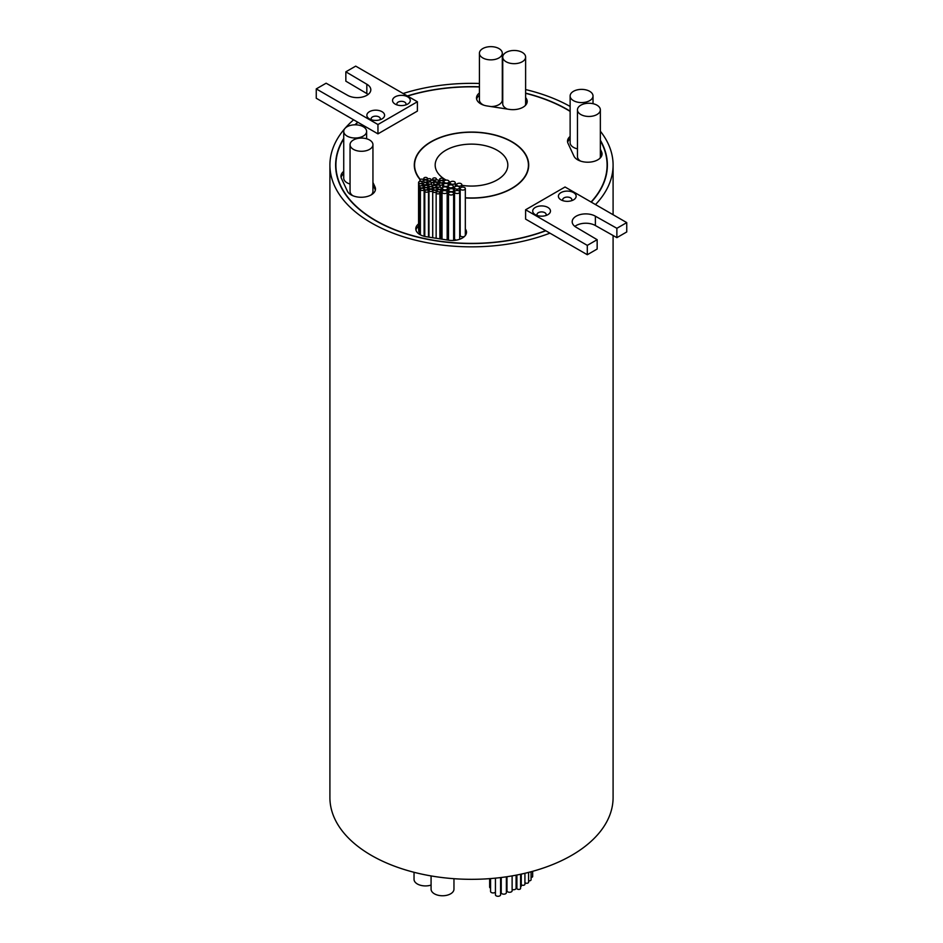 <?xml version="1.0" encoding="UTF-8"?>
<svg xmlns="http://www.w3.org/2000/svg" width="943" height="943" viewBox="0 0 943 943"><rect width="100%" height="100%" fill="white"/><g stroke="black" fill="none" stroke-linecap="round" stroke-linejoin="round"><path stroke-width="1.41" d="M347.083 136.087A11.446 6.601 0 0 0 359.554 137.513A11.446 6.601 0 0 0 366.615 131.407A11.446 6.601 0 0 0 363.267 126.739A11.446 6.601 0 0 0 350.796 125.313A11.446 6.601 0 0 0 343.735 131.407A11.446 6.601 0 0 0 347.083 136.087M343.735 131.407L343.735 178.121A11.446 6.601 0 0 0 347.083 182.801A11.446 6.601 0 0 0 350.053 184.026M353.401 149.348A11.446 6.601 0 0 0 365.872 150.786A11.446 6.601 0 0 0 372.945 144.68A11.446 6.601 0 0 0 369.585 140.012A11.446 6.601 0 0 0 357.114 138.574A11.446 6.601 0 0 0 350.053 144.68A11.446 6.601 0 0 0 353.401 149.348M371.188 194.906A11.446 6.601 0 0 0 372.945 191.394L372.945 144.68M482.769 57.924A11.446 6.601 0 0 0 495.24 59.362A11.446 6.601 0 0 0 502.301 53.256A11.446 6.601 0 0 0 498.953 48.576A11.446 6.601 0 0 0 486.482 47.15A11.446 6.601 0 0 0 479.421 53.256A11.446 6.601 0 0 0 482.769 57.924M479.421 53.256L479.421 99.97A11.446 6.601 0 0 0 482.769 104.638A11.446 6.601 0 0 0 483.983 105.239M491.044 106.571A11.446 6.601 0 0 0 502.301 99.97L502.301 53.256M506.085 61.743A11.446 6.601 0 0 0 518.556 63.169A11.446 6.601 0 0 0 525.616 57.075A11.446 6.601 0 0 0 522.269 52.395A11.446 6.601 0 0 0 509.798 50.969A11.446 6.601 0 0 0 502.737 57.075A11.446 6.601 0 0 0 506.085 61.743M502.737 57.075L502.737 103.789A11.446 6.601 0 0 0 506.085 108.457A11.446 6.601 0 0 0 507.381 109.093M525.133 105.687A11.446 6.601 0 0 0 525.616 103.789L525.616 57.075M573.485 100.653A11.446 6.601 0 0 0 585.945 102.08A11.446 6.601 0 0 0 593.017 95.986A11.446 6.601 0 0 0 589.658 91.306A11.446 6.601 0 0 0 577.199 89.88A11.446 6.601 0 0 0 570.126 95.986A11.446 6.601 0 0 0 573.485 100.653M570.126 95.986L570.126 142.699A11.446 6.601 0 0 0 573.485 147.367A11.446 6.601 0 0 0 577.458 148.864M580.817 114.527A11.446 6.601 0 0 0 593.288 115.954A11.446 6.601 0 0 0 600.349 109.859A11.446 6.601 0 0 0 596.99 105.18A11.446 6.601 0 0 0 584.53 103.754A11.446 6.601 0 0 0 577.458 109.859A11.446 6.601 0 0 0 580.817 114.527M599.972 158.235A11.446 6.601 0 0 0 600.349 156.573L600.349 109.859M436.692 193.586A1.862 1.073 0 0 0 438.719 193.81A1.862 1.073 0 0 0 439.874 192.82A1.862 1.073 0 0 0 439.332 192.066A1.862 1.073 0 0 0 437.304 191.83A1.862 1.073 0 0 0 436.149 192.82A1.862 1.073 0 0 0 436.692 193.586M425.328 191.9A1.862 1.073 0 0 0 427.356 192.136A1.862 1.073 0 0 0 428.499 191.146A1.862 1.073 0 0 0 427.957 190.38A1.862 1.073 0 0 0 425.93 190.144A1.862 1.073 0 0 0 424.786 191.146A1.862 1.073 0 0 0 425.328 191.9M440.169 180.089A1.862 1.073 0 0 0 442.196 180.313A1.862 1.073 0 0 0 443.34 179.323A1.862 1.073 0 0 0 442.797 178.569A1.862 1.073 0 0 0 440.77 178.333A1.862 1.073 0 0 0 439.615 179.323A1.862 1.073 0 0 0 440.169 180.089M427.969 180.478A1.862 1.073 0 0 0 429.996 180.702A1.862 1.073 0 0 0 431.14 179.712A1.862 1.073 0 0 0 430.597 178.958A1.862 1.073 0 0 0 428.57 178.722A1.862 1.073 0 0 0 427.427 179.712A1.862 1.073 0 0 0 427.969 180.478M420.932 190.156A1.862 1.073 0 0 0 422.959 190.392A1.862 1.073 0 0 0 424.102 189.402A1.862 1.073 0 0 0 423.56 188.635A1.862 1.073 0 0 0 421.533 188.411A1.862 1.073 0 0 0 420.389 189.402A1.862 1.073 0 0 0 420.932 190.156M424.079 236.28A1.862 1.073 0 0 0 424.102 236.115L424.102 189.402M420.248 187.598A1.862 1.073 0 0 0 422.275 187.834A1.862 1.073 0 0 0 423.419 186.844A1.862 1.073 0 0 0 422.877 186.089A1.862 1.073 0 0 0 420.849 185.854A1.862 1.073 0 0 0 419.706 186.844A1.862 1.073 0 0 0 420.248 187.598M419.706 186.844L419.706 233.558A1.862 1.073 0 0 0 420.248 234.312A1.862 1.073 0 0 0 420.389 234.383M419.293 185.488A1.862 1.073 0 0 0 421.321 185.712A1.862 1.073 0 0 0 422.464 184.722A1.862 1.073 0 0 0 421.922 183.968A1.862 1.073 0 0 0 419.894 183.732A1.862 1.073 0 0 0 418.739 184.722A1.862 1.073 0 0 0 419.293 185.488M418.739 184.722L418.739 231.436A1.862 1.073 0 0 0 419.293 232.202A1.862 1.073 0 0 0 419.706 232.379M419.116 183.19A1.862 1.073 0 0 0 421.144 183.425A1.862 1.073 0 0 0 422.287 182.435A1.862 1.073 0 0 0 421.745 181.681A1.862 1.073 0 0 0 419.718 181.445A1.862 1.073 0 0 0 418.574 182.435A1.862 1.073 0 0 0 419.116 183.19M420.413 180.95A1.862 1.073 0 0 0 422.44 181.186A1.862 1.073 0 0 0 423.584 180.196A1.862 1.073 0 0 0 423.042 179.429A1.862 1.073 0 0 0 421.014 179.194A1.862 1.073 0 0 0 419.871 180.196A1.862 1.073 0 0 0 420.413 180.95M424.303 179.217A1.862 1.073 0 0 0 426.33 179.453A1.862 1.073 0 0 0 427.474 178.463A1.862 1.073 0 0 0 426.931 177.708A1.862 1.073 0 0 0 424.904 177.473A1.862 1.073 0 0 0 423.761 178.463A1.862 1.073 0 0 0 424.303 179.217M424.15 181.905A1.862 1.073 0 0 0 426.177 182.129A1.862 1.073 0 0 0 427.332 181.139A1.862 1.073 0 0 0 426.778 180.384A1.862 1.073 0 0 0 424.751 180.148A1.862 1.073 0 0 0 423.607 181.139A1.862 1.073 0 0 0 424.15 181.905M423.784 184.451A1.862 1.073 0 0 0 425.8 184.687A1.862 1.073 0 0 0 426.955 183.685A1.862 1.073 0 0 0 426.413 182.93A1.862 1.073 0 0 0 424.385 182.694A1.862 1.073 0 0 0 423.23 183.685A1.862 1.073 0 0 0 423.784 184.451M424.821 187.209A1.862 1.073 0 0 0 426.849 187.445A1.862 1.073 0 0 0 428.004 186.455A1.862 1.073 0 0 0 427.45 185.7A1.862 1.073 0 0 0 425.434 185.465A1.862 1.073 0 0 0 424.279 186.455A1.862 1.073 0 0 0 424.821 187.209M424.68 189.543A1.862 1.073 0 0 0 426.707 189.779A1.862 1.073 0 0 0 427.851 188.789A1.862 1.073 0 0 0 427.309 188.022A1.862 1.073 0 0 0 425.281 187.798A1.862 1.073 0 0 0 424.126 188.789A1.862 1.073 0 0 0 424.68 189.543M424.126 188.789L424.126 235.502A1.862 1.073 0 0 0 424.68 236.257A1.862 1.073 0 0 0 424.786 236.316M430.81 182.117A1.862 1.073 0 0 0 432.837 182.341A1.862 1.073 0 0 0 433.98 181.351A1.862 1.073 0 0 0 433.438 180.596A1.862 1.073 0 0 0 431.411 180.361A1.862 1.073 0 0 0 430.256 181.351A1.862 1.073 0 0 0 430.81 182.117M428.417 183.838A1.862 1.073 0 0 0 430.444 184.074A1.862 1.073 0 0 0 431.588 183.083A1.862 1.073 0 0 0 431.045 182.329A1.862 1.073 0 0 0 429.018 182.093A1.862 1.073 0 0 0 427.874 183.083A1.862 1.073 0 0 0 428.417 183.838M429.089 186.136A1.862 1.073 0 0 0 431.116 186.36A1.862 1.073 0 0 0 432.259 185.37A1.862 1.073 0 0 0 431.717 184.616A1.862 1.073 0 0 0 429.69 184.38A1.862 1.073 0 0 0 428.546 185.37A1.862 1.073 0 0 0 429.089 186.136M429.395 188.553A1.862 1.073 0 0 0 431.411 188.789A1.862 1.073 0 0 0 432.566 187.798A1.862 1.073 0 0 0 432.024 187.032A1.862 1.073 0 0 0 429.996 186.797A1.862 1.073 0 0 0 428.841 187.798A1.862 1.073 0 0 0 429.395 188.553M429.536 191.158A1.862 1.073 0 0 0 431.564 191.394A1.862 1.073 0 0 0 432.707 190.403A1.862 1.073 0 0 0 432.165 189.637A1.862 1.073 0 0 0 430.138 189.413A1.862 1.073 0 0 0 428.994 190.403A1.862 1.073 0 0 0 429.536 191.158M432.413 237.695A1.862 1.073 0 0 0 432.707 237.117L432.707 190.403M433.202 179.7A1.862 1.073 0 0 0 435.23 179.924A1.862 1.073 0 0 0 436.385 178.934A1.862 1.073 0 0 0 435.831 178.18A1.862 1.073 0 0 0 433.804 177.944A1.862 1.073 0 0 0 432.66 178.934A1.862 1.073 0 0 0 433.202 179.7M435.607 181.681A1.862 1.073 0 0 0 437.635 181.916A1.862 1.073 0 0 0 438.778 180.926A1.862 1.073 0 0 0 438.236 180.172A1.862 1.073 0 0 0 436.208 179.936A1.862 1.073 0 0 0 435.065 180.926A1.862 1.073 0 0 0 435.607 181.681M434.181 184.062A1.862 1.073 0 0 0 436.208 184.298A1.862 1.073 0 0 0 437.352 183.296A1.862 1.073 0 0 0 436.809 182.541A1.862 1.073 0 0 0 434.782 182.305A1.862 1.073 0 0 0 433.639 183.296A1.862 1.073 0 0 0 434.181 184.062M433.014 187.268A1.862 1.073 0 0 0 435.041 187.504A1.862 1.073 0 0 0 436.185 186.514A1.862 1.073 0 0 0 435.642 185.747A1.862 1.073 0 0 0 433.615 185.523A1.862 1.073 0 0 0 432.472 186.514A1.862 1.073 0 0 0 433.014 187.268M433.804 189.72A1.862 1.073 0 0 0 435.831 189.956A1.862 1.073 0 0 0 436.974 188.954A1.862 1.073 0 0 0 436.432 188.199A1.862 1.073 0 0 0 434.405 187.963A1.862 1.073 0 0 0 433.261 188.954A1.862 1.073 0 0 0 433.804 189.72M433.285 192.183A1.862 1.073 0 0 0 435.312 192.407A1.862 1.073 0 0 0 436.456 191.417A1.862 1.073 0 0 0 435.914 190.663A1.862 1.073 0 0 0 433.886 190.427A1.862 1.073 0 0 0 432.731 191.417A1.862 1.073 0 0 0 433.285 192.183M440.204 182.482A1.862 1.073 0 0 0 442.232 182.718A1.862 1.073 0 0 0 443.375 181.728A1.862 1.073 0 0 0 442.833 180.962A1.862 1.073 0 0 0 440.805 180.726A1.862 1.073 0 0 0 439.662 181.728A1.862 1.073 0 0 0 440.204 182.482M439.521 184.863A1.862 1.073 0 0 0 441.548 185.099A1.862 1.073 0 0 0 442.691 184.109A1.862 1.073 0 0 0 442.149 183.343A1.862 1.073 0 0 0 440.122 183.119A1.862 1.073 0 0 0 438.966 184.109A1.862 1.073 0 0 0 439.521 184.863M436.951 186.879A1.862 1.073 0 0 0 438.966 187.115A1.862 1.073 0 0 0 440.122 186.125A1.862 1.073 0 0 0 439.579 185.37A1.862 1.073 0 0 0 437.552 185.134A1.862 1.073 0 0 0 436.397 186.125A1.862 1.073 0 0 0 436.951 186.879M438.271 188.989A1.862 1.073 0 0 0 440.298 189.225A1.862 1.073 0 0 0 441.454 188.223A1.862 1.073 0 0 0 440.911 187.468A1.862 1.073 0 0 0 438.884 187.233A1.862 1.073 0 0 0 437.729 188.223A1.862 1.073 0 0 0 438.271 188.989M440.794 235.762A1.862 1.073 0 0 0 441.454 234.937L441.454 188.223M437.623 191.488A1.862 1.073 0 0 0 439.65 191.724A1.862 1.073 0 0 0 440.794 190.734A1.862 1.073 0 0 0 440.251 189.967A1.862 1.073 0 0 0 438.224 189.743A1.862 1.073 0 0 0 437.08 190.734A1.862 1.073 0 0 0 437.623 191.488M439.874 238.367A1.862 1.073 0 0 0 440.794 237.447L440.794 190.734M460.938 189.637A2.57 1.485 0 0 0 463.744 189.956A2.57 1.485 0 0 0 465.323 188.588A2.57 1.485 0 0 0 464.569 187.539A2.57 1.485 0 0 0 461.764 187.209A2.57 1.485 0 0 0 460.184 188.588A2.57 1.485 0 0 0 460.938 189.637M460.184 188.588L460.184 235.302A2.57 1.485 0 0 0 460.938 236.351A2.57 1.485 0 0 0 464.581 236.351M465.3 235.526A2.57 1.485 0 0 0 465.323 235.302L465.323 188.588M444.683 182.647A2.57 1.485 0 0 0 447.489 182.966A2.57 1.485 0 0 0 449.08 181.598A2.57 1.485 0 0 0 448.326 180.537A2.57 1.485 0 0 0 445.52 180.219A2.57 1.485 0 0 0 443.929 181.598A2.57 1.485 0 0 0 444.683 182.647M444 185.995A2.57 1.485 0 0 0 446.805 186.313A2.57 1.485 0 0 0 448.396 184.946A2.57 1.485 0 0 0 447.642 183.885A2.57 1.485 0 0 0 444.837 183.567A2.57 1.485 0 0 0 443.245 184.946A2.57 1.485 0 0 0 444 185.995M447.56 232.744A2.57 1.485 0 0 0 448.22 232.19M443.163 189.39A2.57 1.485 0 0 0 445.968 189.708A2.57 1.485 0 0 0 447.56 188.329A2.57 1.485 0 0 0 446.805 187.28A2.57 1.485 0 0 0 444 186.962A2.57 1.485 0 0 0 442.408 188.329A2.57 1.485 0 0 0 443.163 189.39M447.171 235.833A2.57 1.485 0 0 0 447.56 235.043L447.56 188.329M442.774 193.115A2.57 1.485 0 0 0 445.579 193.433A2.57 1.485 0 0 0 447.171 192.066A2.57 1.485 0 0 0 446.416 191.016A2.57 1.485 0 0 0 443.611 190.686A2.57 1.485 0 0 0 442.019 192.066A2.57 1.485 0 0 0 442.774 193.115M446.357 239.852A2.57 1.485 0 0 0 447.171 238.779L447.171 192.066M450.884 183.838A2.57 1.485 0 0 0 453.689 184.156A2.57 1.485 0 0 0 455.269 182.777A2.57 1.485 0 0 0 454.526 181.728A2.57 1.485 0 0 0 451.709 181.41A2.57 1.485 0 0 0 450.129 182.777A2.57 1.485 0 0 0 450.884 183.838M448.974 187.409A2.57 1.485 0 0 0 451.78 187.728A2.57 1.485 0 0 0 453.371 186.349A2.57 1.485 0 0 0 452.616 185.299A2.57 1.485 0 0 0 449.811 184.981A2.57 1.485 0 0 0 448.22 186.349A2.57 1.485 0 0 0 448.974 187.409M449.493 191.217A2.57 1.485 0 0 0 452.298 191.535A2.57 1.485 0 0 0 453.889 190.156A2.57 1.485 0 0 0 453.135 189.107A2.57 1.485 0 0 0 450.33 188.789A2.57 1.485 0 0 0 448.738 190.156A2.57 1.485 0 0 0 449.493 191.217M453.63 237.53A2.57 1.485 0 0 0 453.889 236.87L453.889 190.156M449.233 194.564A2.57 1.485 0 0 0 452.039 194.883A2.57 1.485 0 0 0 453.63 193.515A2.57 1.485 0 0 0 452.876 192.466A2.57 1.485 0 0 0 450.07 192.136A2.57 1.485 0 0 0 448.479 193.515A2.57 1.485 0 0 0 449.233 194.564M453.607 240.43A2.57 1.485 0 0 0 453.63 240.229L453.63 193.515M457.426 185.759A2.57 1.485 0 0 0 460.231 186.089A2.57 1.485 0 0 0 461.822 184.71A2.57 1.485 0 0 0 461.068 183.661A2.57 1.485 0 0 0 458.263 183.343A2.57 1.485 0 0 0 456.671 184.71A2.57 1.485 0 0 0 457.426 185.759M455.174 188.694A2.57 1.485 0 0 0 457.98 189.024A2.57 1.485 0 0 0 459.559 187.645A2.57 1.485 0 0 0 458.805 186.596A2.57 1.485 0 0 0 455.999 186.278A2.57 1.485 0 0 0 454.42 187.645A2.57 1.485 0 0 0 455.174 188.694M455.304 193.044A2.57 1.485 0 0 0 458.109 193.362A2.57 1.485 0 0 0 459.701 191.983A2.57 1.485 0 0 0 458.946 190.934A2.57 1.485 0 0 0 456.141 190.616A2.57 1.485 0 0 0 454.55 191.983A2.57 1.485 0 0 0 455.304 193.044M454.55 191.983L454.55 238.697A2.57 1.485 0 0 0 455.304 239.746A2.57 1.485 0 0 0 456.341 240.111M459.453 239.322A2.57 1.485 0 0 0 459.701 238.697L459.701 191.983M520.607 874.255L520.607 888.353A1.862 1.073 180 0 1 519.463 889.343A1.862 1.073 180 0 1 517.436 889.108A1.862 1.073 180 0 1 516.894 888.353L516.894 875.01M532.665 871.308L532.665 876.436A1.862 1.073 180 0 1 531.074 877.497M531.074 871.745L531.074 879.772A1.862 1.073 180 0 1 528.61 880.786M528.61 872.381L528.61 882.188A1.862 1.073 180 0 1 527.467 883.19A1.862 1.073 180 0 1 525.44 882.954A1.862 1.073 180 0 1 524.921 882.389M524.921 873.289L524.921 884.239A1.862 1.073 180 0 1 523.778 885.229A1.862 1.073 180 0 1 521.75 884.994A1.862 1.073 180 0 1 521.255 884.463M516.894 884.84A1.862 1.073 180 0 1 516.092 884.64M521.255 874.114L521.255 886.031A1.862 1.073 180 0 1 520.607 886.833M516.092 875.163L516.092 888.247A2.57 1.485 180 0 1 514.748 889.555A2.57 1.485 180 0 1 512.12 889.497M506.969 888.895A2.57 1.485 180 0 1 506.379 888.872M512.12 875.894L512.12 890.793A2.57 1.485 180 0 1 510.528 892.172A2.57 1.485 180 0 1 507.723 891.842A2.57 1.485 180 0 1 506.969 890.793L506.969 876.719M501.228 891.218A2.57 1.485 180 0 1 500.592 891.335M506.379 876.801L506.379 892.691A2.57 1.485 180 0 1 504.788 894.058A2.57 1.485 180 0 1 501.982 893.74A2.57 1.485 180 0 1 501.228 892.691L501.228 877.509M490.56 888.188A2.57 1.485 180 0 1 490.407 888.106A2.57 1.485 180 0 1 489.653 887.057L489.653 878.652M495.44 892.125A2.57 1.485 180 0 1 491.315 892.502A2.57 1.485 180 0 1 490.56 891.453L490.56 878.581M500.592 877.579L500.592 894.801A2.57 1.485 180 0 1 499 896.168A2.57 1.485 180 0 1 496.195 895.85A2.57 1.485 180 0 1 495.44 894.801L495.44 878.145M453.96 878.699L453.96 889.155A11.446 6.601 180 0 1 446.899 895.261A11.446 6.601 180 0 1 434.428 893.823A11.446 6.601 180 0 1 431.081 889.155L431.081 875.929M431.081 885.076A11.446 6.601 180 0 1 417.384 883.992A11.446 6.601 180 0 1 414.036 879.312L414.036 872.287M395.141 104.084L395.141 104.084A8.864 5.116 180 0 1 395.141 96.846A8.864 5.116 180 0 1 407.682 96.846A8.864 5.116 180 0 1 407.682 104.084A8.864 5.116 180 0 1 395.141 104.084M405.655 104.956A4.574 2.64 0 0 0 405.997 103.966A4.574 2.64 0 0 0 404.653 102.092A4.574 2.64 0 0 0 399.667 101.526A4.574 2.64 0 0 0 396.838 103.966A4.574 2.64 0 0 0 397.168 104.956M369.456 118.912L369.456 118.912A8.864 5.116 180 0 1 369.456 111.675A8.864 5.116 180 0 1 381.998 111.675A8.864 5.116 180 0 1 381.998 118.912A8.864 5.116 180 0 1 369.456 118.912M379.97 119.785A4.574 2.64 0 0 0 380.3 118.794A4.574 2.64 0 0 0 378.968 116.932A4.574 2.64 0 0 0 373.97 116.354A4.574 2.64 0 0 0 371.153 118.794A4.574 2.64 0 0 0 371.483 119.785M343.735 171.355A14.298 8.263 0 0 0 340.953 176.247A14.298 8.263 0 0 0 341.437 178.38L347.366 191.146A14.298 8.263 0 0 0 351.067 194.847A14.298 8.263 0 0 0 366.65 196.639A14.298 8.263 0 0 0 375.479 189.001A14.298 8.263 0 0 0 374.996 186.867L372.945 182.447M375.338 190.168A14.298 8.263 0 0 0 374.996 189.201L372.945 184.781M570.126 136.44A14.298 8.263 0 0 0 567.521 141.191A14.298 8.263 0 0 0 568.004 143.324L573.933 156.09A14.298 8.263 0 0 0 577.635 159.791A14.298 8.263 0 0 0 593.218 161.583A14.298 8.263 0 0 0 602.047 153.957A14.298 8.263 0 0 0 601.563 151.823L600.349 149.206M601.905 155.123A14.298 8.263 0 0 0 601.563 154.157L600.349 151.54M479.421 92.98A14.298 8.263 0 0 0 476.498 97.989A14.298 8.263 0 0 0 480.694 103.824A14.298 8.263 0 0 0 487.095 105.958L509.208 109.376A14.298 8.263 0 0 0 527.208 101.408A14.298 8.263 0 0 0 525.616 97.624M418.574 223.904A14.298 8.263 0 0 0 415.792 228.795A14.298 8.263 0 0 0 419.977 234.63A14.298 8.263 0 0 0 426.389 236.764L448.491 240.194A14.298 8.263 0 0 0 466.502 232.214A14.298 8.263 0 0 0 465.323 228.937M465.323 197.771A56.922 32.864 0 0 0 528.422 165.096A56.922 32.864 0 0 0 511.754 141.863A56.922 32.864 0 0 0 449.717 134.731A56.922 32.864 0 0 0 414.578 165.096A56.922 32.864 0 0 0 420.319 179.488M465.323 197.936A57.205 33.029 0 0 0 528.705 165.096A57.205 33.029 0 0 0 511.955 141.745A57.205 33.029 0 0 0 449.611 134.578A57.205 33.029 0 0 0 414.295 165.096A57.205 33.029 0 0 0 420.13 179.642M561.002 199.845L561.002 199.845A8.864 5.116 180 0 1 561.002 192.596A8.864 5.116 180 0 1 573.544 192.596A8.864 5.116 180 0 1 573.544 199.845A8.864 5.116 180 0 1 561.002 199.845M571.517 200.718A4.574 2.64 0 0 0 571.847 199.727A4.574 2.64 0 0 0 570.515 197.853A4.574 2.64 0 0 0 565.517 197.287A4.574 2.64 0 0 0 562.7 199.727A4.574 2.64 0 0 0 563.03 200.718M535.318 214.674L535.318 214.674A8.864 5.116 180 0 1 535.318 207.425A8.864 5.116 180 0 1 547.859 207.425A8.864 5.116 180 0 1 547.859 214.674A8.864 5.116 180 0 1 535.318 214.674M545.832 215.546A4.574 2.64 0 0 0 546.162 214.556A4.574 2.64 0 0 0 544.818 212.682A4.574 2.64 0 0 0 539.832 212.116A4.574 2.64 0 0 0 537.003 214.556A4.574 2.64 0 0 0 537.345 215.546M591.061 202.014A135.592 78.281 0 0 0 607.092 165.096A135.592 78.281 0 0 0 600.349 140.719M570.126 111.38A135.592 78.281 0 0 0 567.38 109.742A135.592 78.281 0 0 0 525.616 93.322M343.735 138.892A135.592 78.281 0 0 0 335.908 165.096A135.592 78.281 0 0 0 375.62 220.45A135.592 78.281 0 0 0 545.608 230.658L587.3 254.728L597.155 249.035L597.155 239.687L576.173 227.287A13.591 7.85 180 0 1 572.189 221.735A13.591 7.85 180 0 1 580.582 214.485A13.591 7.85 180 0 1 595.387 216.195L616.875 228.3L626.741 222.607L565.046 186.997L525.605 209.77L587.3 245.38L597.155 239.687M417.395 101.75L377.954 124.523L316.259 88.901L326.125 83.208L347.613 95.326A13.591 7.85 0 0 0 362.418 97.023A13.591 7.85 0 0 0 370.811 89.774A13.591 7.85 0 0 0 366.827 84.233L345.845 71.821L355.7 66.128L417.395 101.75L417.395 111.085L377.954 133.859L357.751 122.201A135.875 78.446 0 0 0 354.922 124.806M343.735 138.409A135.875 78.446 0 0 0 335.625 165.096A135.875 78.446 0 0 0 375.42 220.568A135.875 78.446 0 0 0 545.808 230.776M570.126 111.144A135.875 78.446 0 0 0 567.58 109.624A135.875 78.446 0 0 0 525.616 93.145M479.421 86.791A135.875 78.446 0 0 0 407.352 95.95M446.145 180.125A36.329 20.97 180 0 1 445.815 179.924A36.329 20.97 180 0 1 435.171 165.096A36.329 20.97 180 0 1 457.603 145.717A36.329 20.97 180 0 1 497.185 150.267A36.329 20.97 180 0 1 507.829 165.096A36.329 20.97 180 0 1 461.822 185.311M357.751 122.201L353.613 119.808A141.591 81.746 0 0 0 329.909 165.096A141.591 81.746 0 0 0 371.377 222.902A141.591 81.746 0 0 0 549.934 233.157M329.909 165.096L329.909 797.578A141.591 81.746 0 0 0 371.377 855.384A141.591 81.746 0 0 0 525.687 873.1A141.591 81.746 0 0 0 613.091 797.578L613.091 235.514M595.493 204.572A141.591 81.746 0 0 0 613.091 165.096A141.591 81.746 0 0 0 600.349 131.195M350.053 144.68L350.053 191.394A11.446 6.601 0 0 0 352.859 195.72M343.735 173.689A14.298 8.263 0 0 0 341.095 177.414M479.421 95.314A14.298 8.263 0 0 0 476.639 99.156M527.066 102.575A14.298 8.263 0 0 0 525.616 99.958M577.458 109.859L577.458 156.573A11.446 6.601 0 0 0 580.582 161.1M570.126 138.774A14.298 8.263 0 0 0 567.662 142.358M418.574 182.435L418.574 229.149A1.862 1.073 0 0 0 418.739 229.597M428.841 187.798L428.841 234.501A1.862 1.073 0 0 0 428.994 234.925M466.361 233.381A14.298 8.263 0 0 0 465.323 231.271M418.574 226.237A14.298 8.263 0 0 0 415.934 229.962M454.42 187.645L454.42 234.359A2.57 1.485 0 0 0 454.55 234.831M448.22 186.349L448.22 233.062A2.57 1.485 0 0 0 448.479 233.723M442.019 192.066L442.019 238.779A2.57 1.485 0 0 0 442.126 239.204M428.994 190.403L428.994 237.117A1.862 1.073 0 0 0 428.994 237.176M428.546 185.37L428.546 232.084A1.862 1.073 0 0 0 428.841 232.673M456.789 184.274A36.329 20.97 180 0 1 455.269 183.861M450.365 182.152A36.329 20.97 180 0 1 449.08 181.598L449.08 185.241M357.951 122.319A135.592 78.281 0 0 0 355.252 124.806M525.605 209.77L525.605 219.106L545.608 230.658M479.421 86.956A135.592 78.281 0 0 0 407.565 96.068M570.126 106.441A141.591 81.746 0 0 0 525.616 89.561M479.421 83.479A141.591 81.746 0 0 0 403.132 93.51M591.273 202.132A135.875 78.446 0 0 0 607.375 165.096A135.875 78.446 0 0 0 600.349 140.201M574.865 226.403A13.591 7.85 180 0 1 595.387 225.53L616.875 237.648L626.741 231.954L626.741 222.607M587.3 245.38L587.3 254.728M595.387 216.195L595.387 225.53M616.875 228.3L616.875 237.648M353.613 119.808L316.259 98.249L316.259 88.901M368.135 94.453A13.591 7.85 0 0 0 366.827 93.569L345.845 81.169L345.845 71.821M377.954 124.523L377.954 133.859M366.827 84.233L366.827 93.569M374.996 189.201L374.996 186.867M601.563 154.157L601.563 151.823M366.615 131.407L366.615 138.774M593.017 95.986L593.017 103.695M439.874 192.82L439.874 238.85M428.499 191.146L428.499 237.094M443.34 179.323L443.34 181.516M431.14 179.712L431.14 180.443M423.419 186.844L423.419 188.565M422.464 184.722L422.464 185.901M422.287 182.435L422.287 184.274M423.584 180.196L423.607 181.139M427.474 178.463L427.474 179.465M427.332 181.139L427.332 185.63M426.955 183.685L426.955 185.488M428.004 186.455L428.004 190.403M427.851 188.789L427.851 190.321M433.98 181.351L433.98 182.683M431.588 183.083L431.588 184.545M432.259 185.37L432.259 187.209M432.566 187.798L432.566 189.979M436.385 178.934L436.385 179.901M438.778 180.926L438.778 185.099M437.352 183.296L437.352 185.193M436.185 186.514L436.185 188.081M436.974 188.954L436.974 191.924M436.456 191.417L436.456 192.231M443.375 181.728L443.375 184.474M442.691 184.109L442.691 187.657M440.122 186.125L440.122 187.197M448.396 184.946L448.396 185.818M455.269 182.777L455.269 186.537M453.371 186.349L453.371 189.26M461.822 184.71L461.822 187.197M459.559 187.645L459.559 191.523M528.422 168.396L528.422 165.096M607.092 170.188L607.092 165.096M613.091 165.096L613.091 214.733M335.908 170.188L335.908 165.096M414.578 168.396L414.578 165.096M456.671 184.71L456.671 186.172M448.479 193.515L448.479 240.182M448.738 190.156L448.738 192.855M450.129 182.777L450.129 184.922M442.408 188.329L442.408 191.276M443.245 184.946L443.245 187.244M443.929 181.598L443.929 183.932M437.08 190.734L437.08 191.9M437.729 188.223L437.729 189.908M436.397 186.125L436.397 188.176M438.966 184.109L438.966 185.134M439.662 181.728L439.662 183.272M432.731 191.417L432.731 237.754M433.261 188.954L433.261 190.675M432.472 186.514L432.472 187.457M433.639 183.296L433.639 185.512M435.065 180.926L435.065 182.258M432.66 178.934L432.66 180.325M427.874 183.083L427.874 186.066M430.256 181.351L430.256 182.058M424.279 186.455L424.279 188.364M423.23 183.685L423.23 186.372M423.761 178.463L423.761 180.714M419.871 180.196L419.871 181.41M420.389 189.402L420.389 234.854M427.427 179.712L427.427 185.677M439.615 179.323L439.615 183.296M424.786 191.146L424.786 236.457M436.149 192.82L436.149 238.284"/></g></svg>
